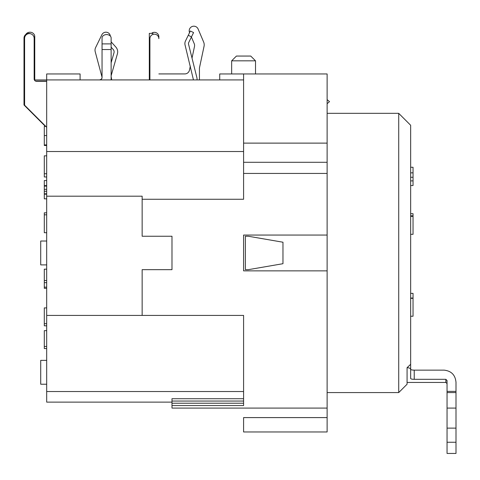 <?xml version="1.0" encoding="UTF-8"?>
<svg xmlns="http://www.w3.org/2000/svg" width="480" height="480" viewBox="0 0 480 480"><rect width="100%" height="100%" fill="white"/><g stroke="black" fill="none" stroke-linecap="round" stroke-linejoin="round"><path stroke-width="0.72" d="M407.076 367.698C409.248 367.806 410.442 368.34 410.652 369.294L410.652 373.488M410.652 369.228C410.844 369.786 412.032 370.092 414.234 370.134C412.032 370.092 410.844 369.786 410.652 369.228L410.652 378.474C410.844 378.996 412.038 379.278 414.234 379.314L445.854 379.314L447.048 380.538L445.854 379.314L445.854 382.434L407.076 382.434M111.126 76.518L111.72 79.926M111.126 79.926L111.126 37.998A4.536 3.42 -0 0 0 106.59 34.578A4.536 3.42 -0 0 0 102.054 37.998L102.042 77.802L101.358 79.224L99.666 79.926A2.388 2.388 0 0 0 101.964 76.92L95.22 51.732A5.964 5.964 0 0 1 95.616 47.574L101.898 34.704A4.476 4.476 0 0 1 110.358 36.09M193.464 79.926L185.064 45.036A5.964 5.964 0 0 1 185.49 40.98L190.362 30.996L193.578 32.568L188.706 42.546A2.388 2.388 0 0 0 188.538 44.172L197.046 78.288L197.046 79.926M46.686 269.178L44.298 269.178L44.298 287.148L46.686 287.148L46.686 307.812M327.12 103.704L329.508 101.634L327.12 99.636M149.91 78.732L149.31 78.732L149.31 79.926M149.31 78.732L149.31 33.384L152.892 33.384L152.892 34.44M35.448 81.066A2.388 2.388 0 0 0 35.934 81.114L46.686 81.114M149.874 79.926A2.388 2.388 0 0 0 149.91 79.53L149.91 38.658A4.476 4.476 0 0 1 154.386 34.182A4.476 4.476 0 0 1 158.856 38.658L158.856 36.81A4.476 4.476 0 0 0 151.5 33.384M46.686 79.944L34.752 79.944L34.752 38.994A4.776 4.362 180 0 0 33.618 36.18M80.1 79.926L80.1 73.956L46.686 73.956L46.686 196.182L142.152 196.182L142.152 199.26L243.588 199.26L243.588 73.956L219.72 73.956L219.72 79.926M327.12 417.594L243.588 417.594L243.588 431.958L327.12 431.958L327.12 270.858L243.588 270.858L243.588 235.056L327.12 235.056L327.12 73.956L243.588 73.956M282.966 242.22L248.358 236.25L245.376 236.25L245.376 269.664L248.358 269.664L282.966 263.7L282.966 242.22M46.686 151.524L243.588 151.524M407.076 384.228L407.076 367.674L410.652 364.326L410.652 125.268L398.718 113.334L398.718 392.58L407.076 384.228M111.126 62.772L113.97 52.854A3.582 3.582 0 0 0 113.19 49.47L111.126 47.178M111.126 41.826L115.848 47.076A7.158 7.158 0 0 1 117.408 53.838L111.126 75.762M45.816 126.408L44.298 126.408L44.298 145.494L46.686 145.494M46.686 144.918L44.298 144.918M46.686 180.558L44.298 180.558L44.298 189.588M46.686 193.794L44.298 193.794L44.298 198.828L46.686 198.828M44.298 191.238L44.298 194.226M46.686 189.342L44.298 189.342L44.298 191.268L46.686 191.268M46.686 185.604L44.298 185.604M46.686 185.892L44.298 185.892M46.686 194.19L44.298 194.19M46.686 212.832L44.298 212.832L44.298 232.716L46.686 232.716M46.686 330.66L44.298 330.66L44.298 348.558L46.686 348.558M46.686 346.446L44.298 346.446M46.686 307.908L44.298 307.908L44.298 325.806L46.686 325.806M46.686 323.694L44.298 323.694M46.686 282.66L44.298 282.66M46.686 280.53L44.298 280.53M44.298 287.148L44.298 288.324L46.674 288.324M46.686 214.818L44.298 214.818M46.686 155.844L44.298 155.844L44.298 176.964L46.686 176.964M46.686 173.742L44.298 173.742M46.686 241.026L40.716 241.026L40.716 264.894L46.686 264.894M46.686 360.36L40.716 360.36L40.716 384.228L46.686 384.228M142.152 199.26L142.152 236.25L171.984 236.25L171.984 269.664L142.152 269.664L142.152 315.414L46.686 315.414L46.686 196.182M327.12 270.858L327.12 235.056M327.12 408.09L171.984 408.09L171.984 405.564L243.588 405.564L243.588 315.414L142.152 315.414M243.588 403.218L171.984 403.218L171.984 405.564M171.984 403.218L171.984 401.046L243.588 401.046M243.588 398.718L171.984 398.718L171.984 401.046M414.234 379.314L414.234 370.134L444.066 370.134C451.368 370.938 455.346 375.018 456 382.368L456 385.416M447.048 380.538L447.048 408.09L456 408.09L456 382.368M456 408.09L456 428.124L447.048 428.124L447.048 453.438L456 453.438L456 428.124M447.048 408.09L447.048 428.124M456 392.58L447.048 392.58M410.652 369.294L410.652 364.326M45.42 126.408L24 104.982L24 38.154A4.776 4.776 0 0 1 30.666 33.774M46.686 127.278L24.606 105.198L24.606 38.37A4.776 4.776 0 0 1 29.382 33.6A4.776 4.776 0 0 1 34.152 38.37L34.152 78.948A2.388 2.388 0 0 0 36.54 81.33L46.686 81.33M25.842 34.386A4.776 4.362 -0 0 1 31.212 32.358A4.776 4.362 -0 0 1 34.752 36.57L34.752 38.994M189.552 32.652A4.656 4.656 0 0 1 192.024 26.562A4.656 4.656 0 0 1 198.126 29.028L203.634 42.018A7.158 7.158 0 0 1 204.048 46.302L199.482 67.776A2.388 2.388 0 0 0 199.434 68.274L199.434 79.926M158.856 73.926L184.794 73.926A4.776 4.776 0 0 0 189.462 70.146L190.32 66.12M192.018 58.128L194.49 46.5A4.776 4.776 0 0 0 194.214 43.644L191.406 37.02M46.686 79.926L243.588 79.926M46.686 315.414L46.686 402.126L171.984 402.126M410.652 185.532L413.04 185.532L413.04 167.262L410.652 167.262M410.652 177.264L413.04 177.264M410.652 316.236L413.04 316.236L413.04 293.37L410.652 293.37M410.652 298.338L413.04 298.338M410.652 298.05L413.04 298.05M410.652 234.318L413.04 234.318L413.04 213.696L410.652 213.696M410.652 215.814L413.04 215.814M410.652 216.354L413.04 216.354M243.588 60.828L255.516 60.828L250.746 56.058L236.424 56.058L231.654 60.828L243.588 60.828M243.588 391.542L46.686 391.542M191.484 36.858L188.268 35.286M34.152 74.232L34.752 74.232M243.588 143.124L327.12 143.124M149.31 38.154L149.934 38.154M46.686 135.576L44.298 135.576M46.686 186.108L44.298 186.108M456 391.386L447.048 391.386M447.048 442.248L456 442.248M34.152 49.368L34.752 49.368M34.152 71.652L34.752 71.652M34.152 51.078L34.752 51.078M102.054 43.89L111.126 43.89M102.054 49.548L111.126 49.548M410.652 172.854L413.04 172.854M410.652 180.894L413.04 180.894M243.588 173.442L327.12 173.442M243.588 162.288L327.12 162.288M445.854 382.434L447.048 383.628M327.12 392.58L398.718 392.58M327.12 113.334L398.718 113.334M255.516 73.956L255.516 60.828M231.654 73.956L231.654 60.828"/></g></svg>
